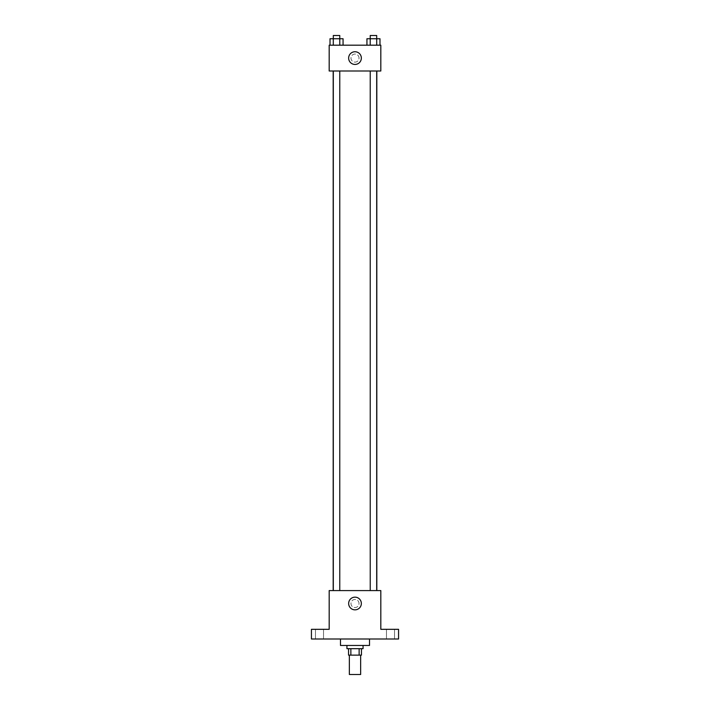 <?xml version="1.0" encoding="UTF-8"?>
<svg xmlns="http://www.w3.org/2000/svg" width="710" height="710" viewBox="0 0 710 710"><rect width="100%" height="100%" fill="white"/><g stroke="black" fill="none" stroke-linecap="round" stroke-linejoin="round"><path stroke-width="0.53" stroke-dasharray="3.55 2.66" d="M360.644 674.5L349.355 674.5M360.644 655.135L349.355 655.135L360.644 655.135M350.864 655.135L348.548 655.135L348.548 648.683L350.864 648.683L350.864 655.135L361.452 655.135L361.452 648.683L359.136 648.683L359.136 655.135M350.864 648.683L348.548 648.683M359.136 648.683L361.452 648.683M346.933 648.683L363.067 648.683M355 645.452L346.933 645.452L355 645.452M369.519 645.452L340.48 645.452M369.519 639L340.48 639L369.519 639M319.5 639L323.538 639L319.5 639M390.5 639L394.538 639L390.5 639M311.433 639L398.567 639L398.567 629.317L380.817 629.317L380.817 590.587L329.183 590.587L329.183 629.317L311.433 629.317L311.433 639M359.038 603.5A4.038 4.038 0 0 0 352.985 600.003A4.038 4.038 0 0 0 352.985 606.997A4.038 4.038 0 0 0 359.038 603.5A4.038 4.038 0 0 0 352.985 600.003A4.038 4.038 0 0 0 352.985 606.997A4.038 4.038 0 0 0 359.038 603.5M390.5 629.317L394.538 629.317L390.5 629.317M319.5 629.317L323.538 629.317L319.5 629.317M376.815 590.587L333.185 590.587L376.815 590.587M339.77 590.587L333.309 590.587L339.77 590.587L333.309 590.587L339.77 590.587L339.77 71L333.309 71L339.77 71M376.69 590.587L370.23 590.587L376.69 590.587L370.23 590.587L376.69 590.587L376.69 71L370.23 71L376.69 71M329.183 607.538L329.183 599.462L329.183 607.538M380.817 599.462L380.817 607.538L380.817 599.462M361.346 603.5A6.346 6.346 0 0 1 351.823 608.994A6.346 6.346 0 0 1 351.823 598.006A6.346 6.346 0 0 1 361.346 603.5M376.815 71L333.185 71L376.815 71M329.183 71L380.817 71L380.817 45.183L329.183 45.183L329.183 71M359.038 58.087A4.038 4.038 0 0 0 352.985 54.599A4.038 4.038 0 0 0 352.985 61.584A4.038 4.038 0 0 0 359.038 58.087A4.038 4.038 0 0 0 352.985 54.599A4.038 4.038 0 0 0 352.985 61.584A4.038 4.038 0 0 0 359.038 58.087M330.017 45.183L330.017 38.73L333.283 38.73L333.283 45.183L330.017 45.183L343.063 45.183L330.017 45.183L343.063 45.183L330.017 45.183L343.063 45.183L330.017 45.183L333.283 45.183L333.283 38.73L343.063 38.73L333.309 38.73L339.77 38.73L339.797 45.183L339.797 38.73L330.017 38.73L343.063 38.73L343.063 45.183M366.937 45.183L366.937 38.73L370.203 38.73L370.203 45.183L366.937 45.183L379.983 45.183L366.937 45.183L379.983 45.183L366.937 45.183L379.983 45.183L366.937 45.183L370.203 45.183L370.203 38.73L379.983 38.73L370.23 38.73L376.69 38.73L376.717 45.183L376.717 38.73L366.937 38.73L379.983 38.73L379.983 45.183M329.183 62.125L329.183 54.058L329.183 62.125M380.817 54.058L380.817 62.125L380.817 54.058M361.346 58.087A6.346 6.346 0 0 1 351.823 63.589A6.346 6.346 0 0 1 351.823 52.593A6.346 6.346 0 0 1 361.346 58.087M376.717 45.183L376.69 35.5L370.23 35.5L376.69 35.5L370.23 35.5L370.23 38.73L376.69 38.73L370.23 38.73L370.203 45.183M339.797 45.183L339.77 35.5L333.309 35.5L339.77 35.5L333.309 35.5L333.309 38.73L339.77 38.73L333.309 38.73L333.283 45.183M323.538 639L323.538 629.317L323.538 639M315.462 639L315.462 629.317L315.462 639M394.538 639L394.538 629.317L394.538 639M386.462 639L386.462 629.317L386.462 639M333.309 71L333.309 590.587M370.23 71L370.23 590.587"/><path stroke-width="1.06" d="M349.355 655.135L349.355 674.5L360.644 674.5L360.644 655.135M359.136 648.683L359.136 655.135L348.548 655.135L348.548 648.683M359.136 655.135L361.452 655.135L361.452 648.683M363.067 645.452L363.067 648.683L346.933 648.683L346.933 645.452M350.864 648.683L350.864 655.135M340.48 639L340.48 645.452L369.519 645.452L369.519 639M398.567 639L311.433 639L311.433 629.317L329.183 629.317L329.183 590.587L380.817 590.587L380.817 629.317L398.567 629.317L398.567 639M361.346 603.5A6.346 6.346 0 0 1 351.823 608.994A6.346 6.346 0 0 1 351.823 598.006A6.346 6.346 0 0 1 361.346 603.5M376.815 71L376.815 590.587M370.23 590.587L370.23 71M339.77 71L339.77 590.587M380.817 71L329.183 71L329.183 45.183L380.817 45.183L380.817 71M361.346 58.087A6.346 6.346 0 0 1 351.823 63.589A6.346 6.346 0 0 1 351.823 52.593A6.346 6.346 0 0 1 361.346 58.087M379.983 45.183L379.983 38.73L366.937 38.73L366.937 45.183M370.203 45.183L370.23 35.5L376.69 35.5L376.717 45.183M343.063 45.183L343.063 38.73L330.017 38.73L330.017 45.183M333.283 45.183L333.309 35.5L339.77 35.5L339.797 45.183M333.185 71L333.185 590.587M376.69 590.587L376.69 71M333.309 71L333.309 590.587"/></g></svg>
